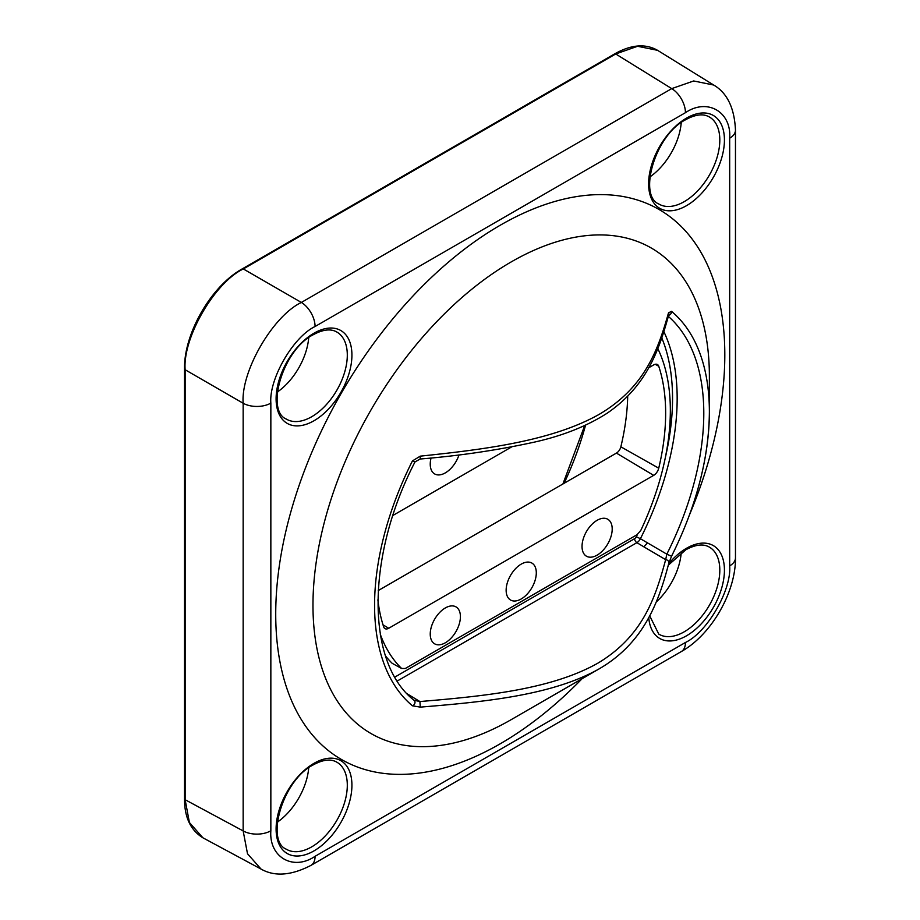 <?xml version="1.0" encoding="UTF-8"?>
<svg xmlns="http://www.w3.org/2000/svg" width="920" height="920" viewBox="0 0 920 920"><rect width="100%" height="100%" fill="white"/><g stroke="black" fill="none" stroke-linecap="round" stroke-linejoin="round"><path stroke-width="1.38" d="M597.115 555.139A21.332 12.316 120 0 0 611.087 536.222A21.332 12.316 120 0 0 607.648 519.179A21.332 12.316 120 0 0 597.115 520.306A21.332 12.316 120 0 0 583.222 538.982A21.332 12.316 120 0 0 586.316 556.128A21.332 12.316 120 0 0 597.115 555.139M521.214 598.966A21.332 12.316 120 0 0 535.187 580.048A21.332 12.316 120 0 0 531.748 562.994A21.332 12.316 120 0 0 521.214 564.121A21.332 12.316 120 0 0 507.322 582.808A21.332 12.316 120 0 0 510.428 599.943A21.332 12.316 120 0 0 521.214 598.966M445.326 642.781A21.332 12.316 120 0 0 459.298 623.863A21.332 12.316 120 0 0 455.86 606.82A21.332 12.316 120 0 0 445.326 607.947A21.332 12.316 120 0 0 431.422 626.623A21.332 12.316 120 0 0 434.527 643.758A21.332 12.316 120 0 0 445.326 642.781M431.077 457.953A21.332 12.316 120 0 0 434.527 473.857A21.332 12.316 120 0 0 445.326 472.88A21.332 12.316 120 0 0 459.011 454.882M659.157 148.637A27.657 15.973 120 0 0 661.365 144.831M286.649 363.699A27.657 15.973 120 0 0 288.845 359.892M286.649 793.845A27.657 15.973 120 0 0 288.845 790.038M599.184 668.851L511.175 719.658A280.301 161.828 120 0 1 312.972 605.222A280.301 161.828 120 0 1 511.175 261.935A280.301 161.828 120 0 1 709.377 376.36L709.377 411.93C708.975 458.125 696.359 506.253 671.531 556.289L668.828 563.12C659.099 600.415 644.655 642.505 599.184 668.84L599.184 668.851C551.919 695.554 483.448 701.96 420.279 707.123L412.436 705.801A236.739 136.689 -60 0 1 412.436 460.92L420.279 456.147C483.241 449.558 551.367 441.301 599.184 414.356C645.506 387.113 658.341 348.577 668.518 312.823L671.508 311.351A236.739 136.689 -60 0 1 709.377 411.93A236.739 136.689 -60 0 1 671.508 556.221L666.827 554.162A231.127 133.434 120 0 0 668.369 316.411M656.178 602.048A49.392 28.52 120 0 0 681.237 552.77M649.876 176.939A49.392 28.52 120 0 0 681.237 122.624M277.368 392.012A49.392 28.52 120 0 0 308.717 337.697M277.368 822.146A49.392 28.52 120 0 0 308.717 767.832M377.89 599.874A204.251 117.921 120 0 0 383.686 626.922A7.51 4.335 120 0 0 384.94 628.601A7.51 4.335 120 0 0 388.734 628.256L653.683 475.364A7.51 4.335 120 0 0 658.731 468.188A204.251 117.921 120 0 0 658.743 366.24A7.51 4.335 120 0 0 657.397 364.504A7.51 4.335 120 0 0 653.694 364.906L648.669 367.793M511.589 446.947L392.909 515.453M380.282 634.236A210.898 121.762 120 0 0 401.603 668.472L405.329 668.483L637.111 534.669L640.837 530.346A210.898 121.762 120 0 0 657.8 348.611M401.603 668.472L392.207 663.331L401.603 668.472M627.705 396.232A203.331 117.392 -60 0 1 620.862 446.809A6.59 3.806 -60 0 1 616.423 453.1L378.223 590.571M668.518 312.823A3.289 2.679 -165.5 0 1 668.828 314.663L668.828 314.663C659.318 348.726 647.599 385.48 607.188 413.183C586.983 426.132 562.798 435.758 534.646 442.06C497.582 450.167 459.425 455.825 420.175 459.011L415 461.921C365.654 557.209 366.217 663.366 414.172 700.384L414.172 700.384A3.289 2.679 129.8 0 0 413.908 700.189L419.911 701.546C482.586 696.256 550.631 689.896 597.977 663.101C643.77 635.651 655.695 596.125 665.678 559.659L666.827 554.162L640.412 538.717A6.405 3.703 -60 0 1 636.893 542.673L643.919 546.871L647.53 542.811M657.57 50.324L637.571 46.276L615.698 53.969L243.328 268.95C214.555 282.589 182.551 338.008 185.138 369.748L185.138 799.721L189.405 822.514L202.917 837.809L261.027 869.055L247.503 853.748L243.156 830.921L243.156 403.247C240.695 371.577 272.688 316.158 301.358 302.45L671.726 88.619L693.668 80.971L713.69 85.031L657.57 50.324C645.438 43.401 631.154 44.574 614.686 53.866L242.316 268.847A1.978 1.138 -120 0 1 243.328 268.95L301.358 302.45A19.757 11.408 -120 0 1 315.077 326.508C293.192 336.858 268.881 378.982 270.848 403.109L270.848 830.783C268.881 857.187 293.192 871.228 315.077 856.313L685.446 642.482C707.331 632.132 731.653 590.007 729.675 565.88L729.675 138.207C731.653 111.803 707.331 97.761 685.446 112.677L315.077 326.508M261.165 869.124L261.027 869.055C274.608 876.806 291.272 875.575 310.994 865.363L310.994 865.363A19.757 11.408 -120 0 0 315.077 856.313M420.175 459.011L420.279 456.147M668.828 563.12A3.289 2.645 -165.9 0 0 665.678 559.659L643.919 546.871M420.279 707.123L419.911 701.546L407.226 693.841M385.549 655.971A211.128 121.888 120 0 0 392.207 663.331M314.007 420.739A53.613 30.958 -60 0 1 276.103 398.843A53.613 30.958 -60 0 1 314.007 333.19A53.613 30.958 -60 0 1 351.923 355.074A53.613 30.958 -60 0 1 314.007 420.739M286.258 419.037A50.324 29.049 120 0 0 311.719 416.725A50.324 29.049 120 0 0 344.678 372.094A50.324 29.049 120 0 0 336.57 331.878C330.636 328.566 322.897 329.509 313.329 334.696C282.302 350.163 265.592 410.791 286.258 419.037M686.515 205.666A53.613 30.958 -60 0 1 648.611 183.781A53.613 30.958 -60 0 1 686.515 118.116A53.613 30.958 -60 0 1 724.431 140.001A53.613 30.958 -60 0 1 686.515 205.666M658.766 203.964A50.324 29.049 120 0 0 684.238 201.652A50.324 29.049 120 0 0 717.186 157.032A50.324 29.049 120 0 0 709.078 116.817C703.156 113.505 695.405 114.436 685.837 119.623C654.81 135.09 638.112 195.73 658.766 203.964M668.679 563.707A53.613 30.958 -60 0 1 686.515 548.262A53.613 30.958 -60 0 1 724.431 570.147A53.613 30.958 -60 0 1 686.515 635.8A53.613 30.958 -60 0 1 648.749 617.584M649.692 615.825L658.766 634.11A50.324 29.049 120 0 0 684.238 631.798A50.324 29.049 120 0 0 717.186 587.167A50.324 29.049 120 0 0 709.078 546.952C703.156 543.639 695.405 544.582 685.837 549.769L668.311 565.156M314.007 850.873A53.613 30.958 -60 0 1 276.103 828.989A53.613 30.958 -60 0 1 314.007 763.324A53.613 30.958 -60 0 1 351.923 785.208A53.613 30.958 -60 0 1 314.007 850.873M286.258 849.171A50.324 29.049 120 0 0 311.719 846.86A50.324 29.049 120 0 0 344.678 802.24A50.324 29.049 120 0 0 336.57 762.024C330.636 758.712 322.897 759.644 313.329 764.831C282.302 780.298 265.592 840.937 286.258 849.171M582.072 678.73A317.549 183.333 -60 0 1 500.261 743.774A317.549 183.333 -60 0 1 275.724 614.134A317.549 183.333 -60 0 1 500.261 225.216A317.549 183.333 -60 0 1 697.119 246.111A317.549 183.333 -60 0 1 689.667 514.418M585.545 425.201A224.79 129.789 -60 0 1 564.109 483.299M270.848 403.109A19.757 11.408 180 0 1 243.156 403.247L185.138 369.748A1.978 1.138 0 0 1 184.529 368.931L184.529 798.894A1.978 1.138 0 0 0 185.138 799.721L243.156 830.921A19.757 11.408 180 0 0 270.848 830.783M685.446 112.677A19.757 11.408 -120 0 0 671.726 88.619L615.698 53.969A1.978 1.138 -120 0 0 614.686 53.866M663.906 331.752A230.483 133.066 -60 0 1 640.412 538.717L636.318 536.74A227.183 131.169 120 0 0 637.456 534.462M394.864 677.074L634.605 538.66A3.289 1.897 60 0 0 636.893 542.673L397.267 681.019M388.734 628.256L383.019 624.841M653.683 475.364L616.423 453.1M658.731 468.188L620.862 446.809M658.743 366.24L655.201 364.285M671.508 311.351A3.289 2.679 129.8 0 1 668.656 315.318M415 461.921L412.436 460.92M414.161 700.384L414.161 700.384A3.289 2.679 129.8 0 1 414.839 703.317A3.289 2.679 129.8 0 1 412.436 705.801M713.678 85.031C727.191 92.909 734.447 107.95 735.471 130.145L735.471 130.145A19.757 11.408 180 0 1 729.675 138.207M735.471 130.145L735.471 557.819A19.757 11.408 180 0 1 735.471 557.819A19.757 11.408 180 0 1 729.675 565.88M735.471 557.808C735.942 591.686 711.678 634.524 681.363 651.532L681.363 651.532A19.757 11.408 -120 0 0 685.446 642.482M634.605 538.66A3.116 1.805 120 0 0 636.318 536.74M665.401 457.32A227.183 131.169 120 0 0 661.813 337.985M681.363 651.532L310.994 865.363M562.902 484L584.672 425.592M202.906 837.798C190.578 830.219 184.448 817.247 184.529 798.894M184.529 368.931C183.793 333.558 211.312 285.89 242.316 268.847"/></g></svg>

